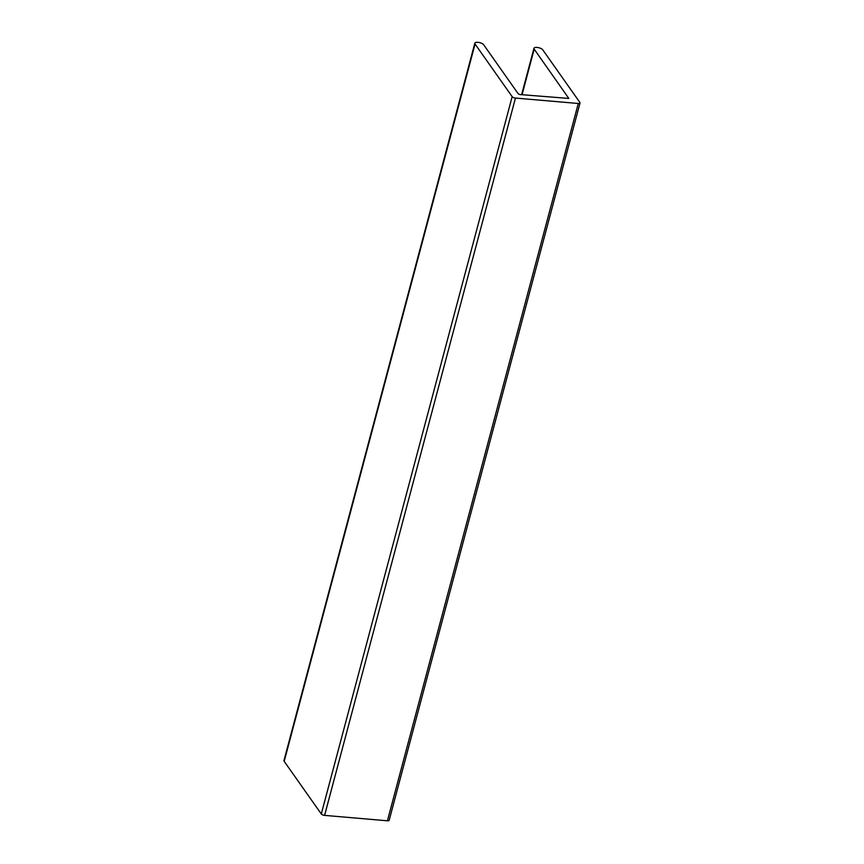 <?xml version="1.0" encoding="UTF-8"?>
<svg xmlns="http://www.w3.org/2000/svg" width="864" height="864" viewBox="0 0 864 864"><rect width="100%" height="100%" fill="white"/><g stroke="black" fill="none" stroke-linecap="round" stroke-linejoin="round"><path stroke-width="1.3" d="M579.906 102.514A2.678 1.026 -165.1 0 1 580.025 102.989A2.678 1.026 -165.1 0 1 578.275 103.486L515.452 98.064A2.678 1.026 -165.1 0 1 512.158 96.66L475.06 44.032A4.687 1.793 -165.1 0 1 474.833 43.2A4.687 1.793 -165.1 0 1 478.85 42.455A4.687 1.793 -165.1 0 1 483.678 44.777L518.26 93.841L519.912 94.543L568.825 98.442L534.179 49.14A4.687 1.793 -165.1 0 1 533.963 48.308A4.687 1.793 -165.1 0 1 537.98 47.552A4.687 1.793 -165.1 0 1 542.797 49.885L579.906 102.514M474.833 43.2L283.975 760.514A4.687 1.793 14.9 0 0 284.191 761.346L321.289 813.974A2.678 1.026 14.9 0 0 324.594 815.378L387.418 820.8A2.678 1.026 14.9 0 0 389.167 820.303L580.025 102.989M578.275 103.486L387.418 820.8M324.594 815.378L515.452 98.064M512.158 96.66L321.289 813.974M284.191 761.346L475.06 44.032M522.05 94.727L534.179 49.14M521.618 94.684L533.963 48.308"/></g></svg>
